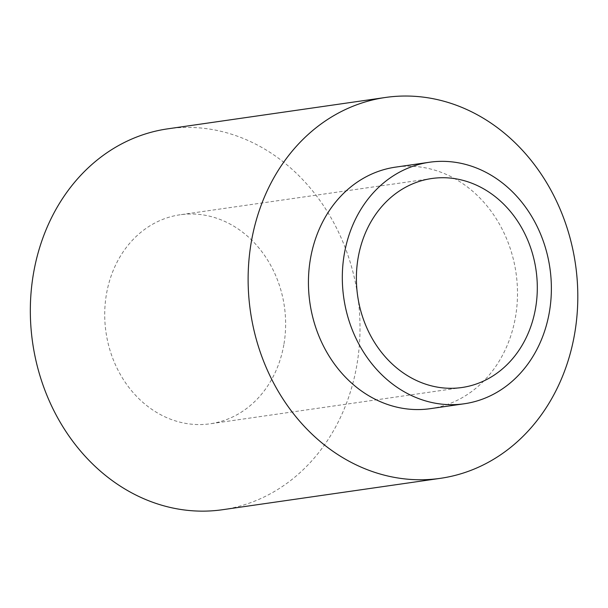 <?xml version="1.0" encoding="UTF-8"?>
<svg xmlns="http://www.w3.org/2000/svg" width="608" height="608" viewBox="0 0 608 608"><rect width="100%" height="100%" fill="white"/><g stroke="black" fill="none" stroke-linecap="round" stroke-linejoin="round"><path stroke-width="0.46" stroke-dasharray="3.04 2.28" d="M430.365 408.66A122.01 104.143 81.8 0 0 515.607 316.274A122.01 104.143 81.8 0 0 395.565 167.132M222.612 509.709A192.402 164.221 81.8 0 0 357.033 364.032A192.402 164.221 81.8 0 0 167.732 128.843M283.997 343.839A105.587 90.121 81.8 0 0 180.112 214.776A105.587 90.121 81.8 0 0 105.974 332.135A105.587 90.121 81.8 0 0 210.231 423.784A105.587 90.121 81.8 0 0 283.997 343.839M431.786 178.509L180.112 214.776M461.905 387.516L210.231 423.784"/><path stroke-width="0.91" d="M429.446 162.252L395.565 167.132A122.01 104.143 81.8 0 0 309.89 302.746A122.01 104.143 81.8 0 0 430.365 408.66L464.246 403.773A122.01 104.143 81.8 0 0 549.488 311.395A122.01 104.143 81.8 0 0 429.446 162.252A122.01 104.143 81.8 0 0 343.771 297.867A122.01 104.143 81.8 0 0 464.246 403.773M574.826 332.652A192.402 164.221 81.8 0 0 385.525 97.462A192.402 164.221 81.8 0 0 250.42 311.319A192.402 164.221 81.8 0 0 440.405 478.329A192.402 164.221 81.8 0 0 574.826 332.652M385.525 97.462L167.732 128.843A192.402 164.221 81.8 0 0 32.627 342.699A192.402 164.221 81.8 0 0 222.612 509.709L440.405 478.329M535.671 307.572A105.587 90.121 81.8 0 0 431.786 178.509A105.587 90.121 81.8 0 0 357.648 295.868A105.587 90.121 81.8 0 0 461.905 387.516A105.587 90.121 81.8 0 0 535.671 307.572"/></g></svg>
